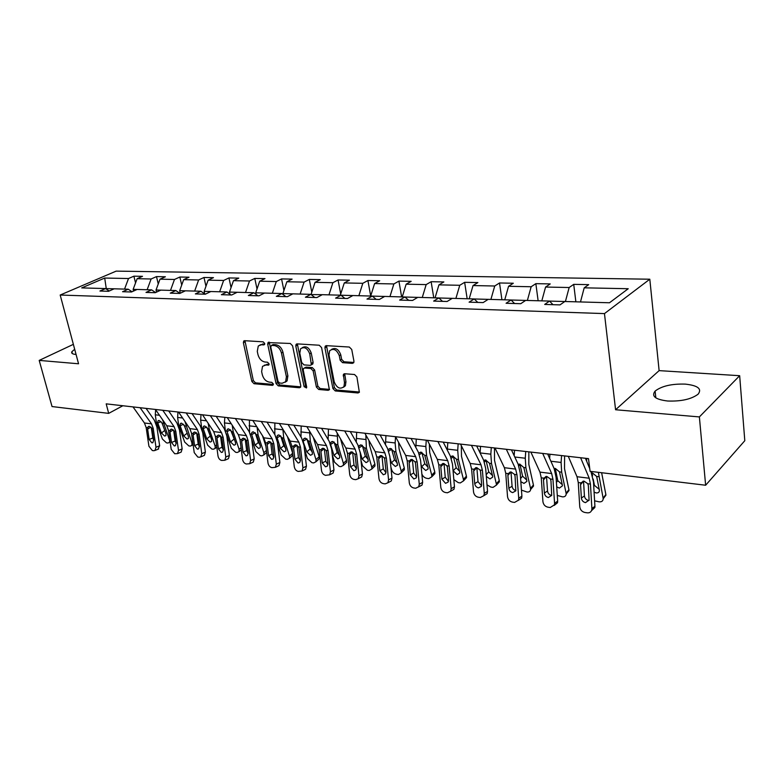 <?xml version="1.0" encoding="UTF-8"?>
<svg xmlns="http://www.w3.org/2000/svg" width="784" height="784" viewBox="0 0 784 784"><rect width="100%" height="100%" fill="white"/><g stroke="black" fill="none" stroke-linecap="round" stroke-linejoin="round"><path stroke-width="1.18" d="M264.698 343.441L263.14 341.824L244.628 340.697L243.716 341.05L243.383 342.765L251.85 381.445L254.026 383.719L272.42 385.356L273.332 383.954L271.783 382.347L269.373 382.131C265.903 381.426 263.551 378.976 262.317 374.781L261.621 371.547L262.522 366.344L265.717 365.06L268.843 364.962L269.039 363.815L267.481 362.198L265.07 362.022C261.582 361.355 259.22 358.896 257.985 354.662L257.279 351.389L258.289 345.969L261.376 344.754L263.796 344.901L264.698 343.441M685.294 384.111C671.721 383.709 661.667 386.032 655.12 391.079C651.161 396.165 655.306 399.477 667.576 401.006C681.178 401.506 691.351 399.232 698.113 394.185C702.18 388.864 697.907 385.503 685.294 384.111M74.676 349.272L71.863 351.732C71.158 353.212 72.373 354.103 75.529 354.397L76.058 354.437M352.408 363.364L353.721 362.718L353.947 361.199L351.742 349.488L349.321 347.038L326.399 345.656L325.203 346.205L324.939 347.831L332.916 388.541L335.258 390.942L358.014 392.97L359.356 392.284L356.916 376.957L354.525 374.507L344.676 373.752L343.392 374.37L344.49 382.729L343.951 386.649C340.08 389.628 336.836 388.031 334.229 381.877L328.986 355.025L329.682 350.742C333.602 347.988 336.806 349.644 339.296 355.711L340.168 360.248L342.549 362.669L352.408 363.364L353.849 362.482M615.577 409.748L699.377 416.921L705.639 485.237L744.8 440.706L739.665 375.703L659.119 370.626L649.809 279.212L604.464 313.6L615.577 409.748L659.119 370.626M73.363 344.352L39.2 360.405L78.557 363.776L60.182 295.029L604.464 313.6M39.2 360.405L52.038 406.553L108.692 413.374L122.863 405.749M705.639 485.237L590.087 471.331L588.5 458.63L106.193 403.858L108.692 413.374M292.579 345.822L290.296 343.47L268.03 342.579L267.716 344.274L276.046 383.562L278.271 385.875L299.4 387.757L300.537 387.257L300.772 385.728L292.579 345.822M297.175 343.882L319.255 345.225L321.597 347.616L329.398 389.736L328.163 390.314L318.706 389.472L316.403 387.09L313.139 370.861L310.836 368.49L304.633 368.019L303.496 368.519L303.241 370.097L306.662 386.894L306.505 387.953L304.094 386.669L295.793 346.018L296.087 344.352L297.175 343.882M649.809 279.212L116.159 271.127L60.182 295.029M575.868 301.82L573.721 284.357L569.155 287.522L545.576 287.042L550.221 283.926L535.844 283.651L531.16 286.748L508.561 286.287L513.314 283.24L499.516 282.975L494.724 286.003L473.036 285.562L477.887 282.573L464.638 282.328L459.757 285.288L438.932 284.866L443.862 281.946L431.131 281.701L426.163 284.602L406.151 284.19L411.159 281.338L398.919 281.103L393.872 283.945L374.615 283.553L379.701 280.75L367.912 280.525L362.806 283.308L344.274 282.936L349.409 280.182L338.061 279.976L332.896 282.701L315.041 282.338L320.235 279.643L309.298 279.437L304.084 282.113L286.866 281.76L292.109 279.114L281.554 278.918L276.301 281.544L259.7 281.201L264.972 278.614L254.79 278.428L249.498 280.995L233.475 280.672L238.777 278.124L228.938 277.938L223.626 280.466L208.142 280.153L213.473 277.654L203.977 277.477L198.636 279.957L183.672 279.653L189.022 277.203L179.84 277.026L174.479 279.467L160.014 279.173L165.385 276.762L156.496 276.595L151.116 278.986L137.122 278.702L142.502 276.331L133.897 276.174L128.517 278.526L104.703 278.046L81.722 287.895L105.566 288.571L99.921 291.031L108.545 291.295L114.18 288.806L106.261 288.6L104.703 278.046M573.721 284.357L588.715 284.641L584.198 287.826L628.229 288.728L609.482 302.771L564.803 301.507L560.001 304.898L544.694 304.437L549.545 301.076L525.662 300.409L520.733 303.712L506.082 303.271L511.05 299.998L488.177 299.351L483.14 302.585L469.097 302.163L474.183 298.959L452.25 298.341L447.105 301.497L433.65 301.085L438.824 297.959L417.774 297.361L412.551 300.458L399.634 300.066L404.887 296.999L384.679 296.43L379.387 299.459L366.981 299.076L372.302 296.087L352.878 295.539L347.518 298.498L335.591 298.136L340.971 295.205L322.293 294.676L316.873 297.567L305.397 297.224L310.836 294.353L292.853 293.843L287.385 296.685L276.34 296.352L281.828 293.53L264.512 293.049L258.994 295.823L248.361 295.509L253.879 292.746L237.18 292.275L231.643 295L221.382 294.696L226.939 291.991L210.837 291.53L205.261 294.206L195.363 293.912L200.949 291.256L185.406 290.815L179.81 293.441L170.255 293.147L175.861 290.55L160.847 290.129L155.232 292.697L146.01 292.422L151.626 289.864L137.122 289.453L131.496 291.981L122.578 291.717L128.204 289.208L114.18 288.806M564.784 301.526L549.564 301.095M565.411 301.526L569.155 287.522M541.813 300.86L545.576 287.042M549.545 301.076L552.965 304.682M525.643 300.419L511.07 300.007M527.377 300.458L531.16 286.748M504.749 299.821L508.561 286.287M511.05 299.998L514.578 303.526M488.158 299.37L474.193 298.969L477.809 302.418M490.902 299.429L494.724 286.003M469.185 298.812L473.036 285.562M452.221 298.351L438.844 297.979L442.539 301.36M455.896 298.439L459.757 285.288M435.051 297.851L438.932 284.866M417.754 297.381L404.907 297.018M422.272 297.489L426.163 284.602M402.241 296.93L406.151 284.19M404.887 296.999L408.68 300.341M384.66 296.45L372.322 296.097L376.163 299.361M389.962 296.577L393.872 283.945M370.685 296.038L374.615 283.553M352.849 295.548L340.991 295.215L344.891 298.42M358.876 295.705L362.806 283.308M340.325 295.186L344.274 282.936M322.263 294.686L311.121 294.578M328.947 294.862L332.896 282.701M311.081 294.372L315.041 282.338M310.836 294.353L314.805 297.508M292.834 293.863L282.897 293.579L283.083 294.51M300.125 294.049L304.084 282.113M282.897 293.579L286.866 281.76M281.828 293.53L285.846 296.636M264.482 293.059L255.711 292.814L256.045 294.372M272.332 293.265L276.301 281.544M255.711 292.814L259.7 281.201M253.879 292.746L257.936 295.793M237.16 292.285L229.487 292.069L229.957 294.196M245.519 292.51L249.498 280.995M229.487 292.069L233.475 280.672M226.939 291.991L231.025 294.98M210.808 291.55L204.163 291.364L204.751 293.98M219.647 291.785L223.626 280.466M204.163 291.364L208.142 280.153M200.949 291.256L205.065 294.206M185.377 290.825L179.693 290.668L180.281 293.216M194.657 291.08L198.636 279.957M179.693 290.668L183.672 279.653M175.861 290.55L179.918 293.383M160.818 290.139L156.026 290.002L156.535 292.099M170.5 290.394L174.479 279.467M156.026 290.002L160.014 279.173M151.626 289.864L155.555 292.55M137.092 289.472L133.143 289.355L133.564 291.05M147.147 289.737L151.116 278.986M133.143 289.355L137.122 278.702M128.204 289.208L132.006 291.756M106.399 289.12L105.869 288.767M124.548 289.1L128.517 278.526M105.566 288.571L109.241 290.982M699.377 416.921L739.665 375.703M580.483 301.948L584.198 287.826M135.554 282.906L133.897 276.174M158.25 283.955L156.496 276.595M181.712 285.082L179.84 277.026M205.967 286.287L203.977 277.477M231.055 287.591L228.938 277.938M257.025 288.992L254.79 278.428M283.926 290.521L281.554 278.918M311.797 292.177L309.298 279.437M340.707 294L338.061 279.976M370.705 295.989L367.912 280.525M401.633 296.911L398.919 281.103M433.758 297.812L431.131 281.701M467.166 298.763L464.638 282.328M501.927 299.733L499.516 282.975M538.128 300.762L535.844 283.651M264.727 344.039L260.053 344.882M264.306 365.197L269.079 364.344M244.941 340.717L253.34 380.583L255.515 382.857L273.371 384.434M269.284 342.196L277.536 382.68L279.751 384.993L300.742 386.845M271.636 345.391L270.715 346.861L278.016 381.396L279.574 383.023L282.152 383.249L285.601 381.779L286.405 376.771L281.446 353.016C280.192 348.694 277.791 346.205 274.224 345.558L271.636 345.391L273.146 344.558L271.431 345.401M285.229 382.2L287.081 380.897L287.885 375.889L286.405 376.771M273.146 344.558L275.733 344.715C279.29 345.362 281.701 347.841 282.946 352.163L287.885 375.889M329.564 389.393L320.166 388.56L318.706 389.472M304.319 368.029L306.113 367.137L312.316 367.598L314.619 369.97L317.863 386.189L320.166 388.56M297.361 343.892L305.564 385.767L306.701 387.276M309.729 353.858C307.387 348.057 304.339 346.361 300.566 348.792L299.802 353.202L301.703 362.531L303.996 364.893L310.199 365.354L311.356 364.834L309.729 353.858L311.219 352.986C309.092 347.459 306.132 345.666 302.35 347.616M311.983 364.462L312.836 363.952L313.1 362.375L311.611 363.247M311.219 352.986L313.1 362.375M331.583 349.37C335.542 347.341 338.6 349.154 340.766 354.819L341.638 359.346L344.019 361.777L353.849 362.463M343.51 387.237L345.401 385.728L345.95 381.808L344.49 382.729M344.705 373.752L345.95 381.808M326.516 345.656L334.376 387.619L336.708 390.02L359.454 392.029L358.014 392.97M155.624 409.718L155.301 414.805L156.339 422.419L162.406 439.05L166.463 442.852L167.874 443.048L169.452 442.411L169.824 439.716M162.523 419.656L169.462 440M157.643 422.576L158.113 420.763L159.191 420.469L162.092 423.125L165.934 433.621L165.924 435.581L164.679 436.09L161.416 433.033L157.643 422.576L156.339 422.419M161.965 422.88L165.061 431.21M140.13 407.709L151.508 423.87L153.233 428.417L155.987 447.252L159.642 445.773L157.996 449.232M146.069 408.386L154.33 420.175L156.908 426.996L159.642 445.773M133.025 406.906L144.423 422.988L146.157 427.515L148.921 446.253L152.312 450.526L153.723 450.731L155.007 450.447L155.987 447.252M150.832 427.074L147.637 429.132L148.127 426.731L149.323 426.31L151.704 428.221L152.165 429.71L153.684 440.069L152.88 442.656L151.88 442.872L149.156 439.452L152.821 438.011L151.283 427.564M152.821 438.011L153.693 440.147M147.637 429.132L149.156 439.452M177.958 412.012L177.625 417.421L178.634 425.153L184.652 442.039L188.797 445.9L190.247 446.096L191.933 445.4L191.933 443.009L192.795 442.323M184.965 421.459L191.933 443.009M179.987 425.32L180.457 423.517L181.614 423.184L184.573 425.879L188.395 436.541L188.385 438.481L187.053 439.03L183.73 435.933L179.987 425.32L178.634 425.153M184.083 425.046L187.699 434.601M201.008 414.628L200.665 420.126L201.655 427.976L207.623 445.116L211.837 449.046L213.346 449.252L215.13 448.477L215.139 446.116L216.521 444.979M208.181 423.321L209.201 428.907L215.139 446.116M203.056 428.152L203.507 426.359L204.761 425.986L207.789 428.73L211.572 439.55L211.562 441.461L210.141 442.078L206.751 438.922L203.056 428.152L201.655 427.976M206.996 427.476L211.004 437.913M162.768 410.287L174.077 426.672L175.792 431.288L178.507 450.418L182.143 448.899L181.163 452.103L180.418 452.417M168.687 410.953L176.89 422.909L179.448 429.838L182.143 448.899M155.438 409.454L166.767 425.761L168.482 430.357L171.216 449.389L174.685 453.73L177.527 453.622L178.507 450.418M173.254 429.857L170.001 432.004L170.491 429.612L171.774 429.142L174.215 431.092L174.685 432.601L176.175 443.117L175.371 445.714L174.283 445.959L171.51 442.49L175.155 441L173.617 430.21M175.155 441L176.204 443.391M170.001 432.004L171.51 442.49M186.161 412.943L197.392 429.563L199.097 434.258L201.762 453.681L205.379 452.133L204.408 455.337L203.566 455.7M192.051 413.609L200.204 425.741L202.733 432.768L205.379 452.133M178.585 412.08L189.836 428.623L191.541 433.297L194.226 452.623L197.784 457.043L199.293 457.258L200.782 456.886L201.762 453.681M196.412 432.739L193.099 434.963L193.579 432.601L194.951 432.072L197.46 434.052L197.931 435.581L199.401 446.272L198.607 448.869L197.431 449.144L194.579 445.616L198.215 444.097L196.676 432.974M198.215 444.097L199.44 446.694M193.099 434.963L194.579 445.616M226.449 433.875L231.339 448.291L235.641 452.29L237.189 452.495L239.1 451.643L239.1 449.33L241.051 447.684M224.812 417.333L224.459 422.919L225.322 430.524M232.211 425.232L233.23 431.857L239.1 449.33M238.385 434.738L240.012 439.608M226.88 431.073L227.331 429.309L228.673 428.877L231.77 431.67L235.514 442.656L235.514 444.538L233.995 445.214L230.535 442.009L226.88 431.073L225.488 430.906M230.702 430.083L235.043 441.255M241.188 419.185L249.194 431.68L255.839 451.574L260.229 455.641L261.836 455.857L263.875 454.906L263.865 452.652L266.423 450.437M249.42 420.126L249.557 432.288M257.093 427.192L258.063 434.904L263.865 452.652M262.503 435.737L265.894 446.174M251.497 434.091L251.929 432.366L253.389 431.876L256.564 434.718L260.259 445.871L260.259 447.703L258.642 448.468L255.114 445.204L251.497 434.091L250.38 433.954M266.697 452.642L266.07 452.995M255.221 432.846L258.367 442.431L259.857 444.655M277.595 443.822L281.162 454.975L285.65 459.11L287.316 459.336L289.482 458.277L289.463 456.082L292.687 453.26L287.424 436.58M274.861 423.017L274.812 434.581M282.867 429.191L283.749 438.05L289.463 456.082M276.958 437.217L277.369 435.532L278.947 434.963L282.201 437.864L285.846 449.193L285.846 450.976L284.122 451.819L280.525 448.507L276.958 437.217L276.125 437.119M292.863 454.73L291.57 456.415M280.594 435.747L283.749 445.675L285.503 448.134M210.347 415.687L221.49 432.562L223.166 437.325L225.782 457.052L229.389 455.475L228.428 458.669L227.478 459.091M216.208 416.353L224.293 428.662L226.792 435.796L229.389 455.475M202.507 414.795L213.679 431.592L215.365 436.325L218.001 455.965C218.511 458.444 219.726 459.943 221.647 460.453L224.832 460.257L225.782 457.052M220.324 435.708L216.972 438.031L217.433 435.688L218.912 435.091L221.48 437.109L221.96 438.668L223.401 449.526L222.617 452.113L221.343 452.446L218.413 448.85L222.029 447.292L220.51 435.855M222.029 447.292L223.44 450.094M216.972 438.031L218.413 448.85M235.367 418.529L246.401 435.649L248.067 440.49L250.625 460.551L254.202 458.924L253.271 462.099L252.183 462.589M251.664 438.932L254.202 458.924M227.252 417.607L238.326 434.65L239.992 439.461L242.57 459.414C243.089 461.933 244.334 463.462 246.313 463.991L249.684 463.726L250.625 460.551M245.049 438.785L241.639 441.196L242.08 438.883L243.677 438.217L246.313 440.275L246.803 441.853L248.214 452.887L247.44 455.465L246.058 455.847L243.06 452.192L246.656 450.604L245.147 438.854M246.656 450.604L248.244 453.583M241.639 441.196L243.06 452.192M261.258 421.469L272.175 438.854L273.812 443.773L276.321 464.157L279.878 462.501L278.967 465.647L277.732 466.215M267.03 422.125L274.959 434.806L277.399 442.176L279.878 462.501M252.86 420.518L263.816 437.815L265.462 442.705L267.991 462.981C268.5 465.549 269.784 467.097 271.823 467.646L275.409 467.313L276.321 464.157M272.117 454.014L270.637 441.98L267.158 444.469L268.54 455.641L272.117 454.014L273.9 457.17M267.158 444.469L267.579 442.205L269.294 441.451L272.009 443.538L272.499 445.155L273.881 456.366L273.126 458.934L271.617 459.375L268.54 455.641M304.437 449.036L307.367 458.483L311.954 462.697L313.669 462.923L315.981 461.747L315.952 459.63L319.137 456.719L319.157 458.826L317.941 459.953M301.193 426.006L300.987 437.002M309.553 431.161L310.337 441.314L315.952 459.63M313.286 437.394L319.137 456.719M303.31 440.451L303.692 438.815L305.388 438.168L308.729 441.118L312.316 452.633L312.326 454.357L310.484 455.288L306.809 451.917L302.781 440.392M306.867 438.795L310.013 449.036L312.032 451.711M288.071 424.516L298.861 442.166L300.478 447.164L302.908 467.891L306.436 466.196L305.564 469.293L304.172 469.969M293.804 425.163L301.624 438.05L304.025 445.528L306.436 466.196M279.378 423.527L290.207 441.098L291.824 446.067L294.284 466.686C294.794 469.283 296.107 470.87 298.224 471.419L302.036 471.008L302.908 467.891M297.009 445.224L293.569 447.86L294.921 459.218L298.459 457.552L297.018 445.283M298.459 457.552L300.448 460.874M293.569 447.86L293.971 445.655L295.813 444.793L298.606 446.929L299.096 448.566L300.439 459.973L299.723 462.501L298.077 463.021L294.921 459.218M332.23 454.602L334.484 462.119L339.168 466.402L340.942 466.647L343.412 465.333L343.372 463.305L346.538 460.335L346.567 462.354L345.234 463.609M328.447 429.103L328.124 439.501M337.189 433.091L337.855 444.695L343.372 463.305M340.511 438.805L346.538 460.335M330.574 443.803L330.926 442.225L332.769 441.49L336.189 444.489L339.717 456.19L339.737 457.836L337.777 458.885L334.013 455.445L330.378 443.773M334.082 441.97L337.198 452.505L339.472 455.377M315.864 427.672L326.497 445.606L328.084 450.682L330.446 471.762L333.945 470.018L333.122 473.056L331.524 473.859M321.528 428.309L329.241 441.392L331.603 448.997L333.945 470.018M306.848 426.643L317.53 444.489L319.127 449.536L321.509 470.508C322.018 473.154 323.371 474.771 325.566 475.339L329.633 474.81L330.446 471.762M324.321 448.595L320.921 451.368L322.224 462.923L325.742 461.217L324.341 448.732M325.742 461.217L327.937 464.696M320.921 451.368L321.283 449.232L323.273 448.262L326.144 450.437L326.644 452.103L327.947 463.697L327.271 466.186L325.478 466.794L322.224 462.923M361.022 460.561L362.561 465.882L367.353 470.243L369.195 470.498L371.822 469.028L371.773 467.117L374.899 464.079L374.948 465.99L373.498 467.401M356.671 432.307L356.269 442.068M365.834 434.953L366.373 448.193L371.773 467.117M368.941 440.49L369.538 445.194L374.899 464.079M358.817 446.841L359.141 445.782L361.14 444.92L364.648 447.987L368.098 459.875L368.137 461.443L366.04 462.609L362.198 459.11L360.091 451.8M362.277 445.292L365.344 456.102L367.892 459.159M344.676 430.945L355.152 449.163L356.7 454.328L358.984 475.77L362.443 473.977L361.689 476.937L359.866 477.887M350.281 431.582L357.867 444.871L360.179 452.603L362.443 473.977M335.327 429.877L345.852 448.007L347.42 453.142L349.723 474.467C350.232 477.172 351.614 478.808 353.888 479.396L355.74 479.661L358.229 478.74L358.984 475.77M352.624 452.103L349.262 455.004L350.526 466.764L354.005 465.01L352.643 452.309M354.005 465.01L356.426 468.646M349.262 455.004L349.586 452.956L351.732 451.849L354.691 454.063L355.201 455.769L356.455 467.568L355.828 469.979L353.868 470.704L350.526 466.764M390.873 466.97L391.657 469.783C392.549 472.193 394.185 473.673 396.557 474.232L398.468 474.487L401.271 472.85L401.212 471.066L404.299 467.95L404.358 469.743L402.79 471.321M385.944 435.63L385.473 444.704M411.061 438.481L418.362 452.211L420.567 460.208L422.635 482.356L422.057 485.051L415.706 488.246L413.707 487.962C411.277 487.344 409.807 485.639 409.307 482.846L407.18 460.747L405.691 455.435L395.538 436.717L395.136 442.96L395.93 451.819L401.212 471.066M398.576 442.313L399.066 448.752L404.299 467.95M389.942 448.477L388.384 449.477L390.54 448.477L394.146 451.604L397.566 465.157L395.332 466.47L391.402 462.903L389.952 457.689M391.5 448.762L394.519 459.826L397.341 463.06M374.576 434.336L384.856 452.848L386.375 458.101L388.57 479.926L391.99 478.093L391.314 480.935L389.227 482.062M380.103 434.963L387.561 448.468L389.815 456.337L391.99 478.093M364.864 433.238L375.213 451.653L376.751 456.876L378.966 478.583C379.476 481.327 380.897 483.003 383.249 483.601L385.169 483.875L387.894 482.777L388.57 479.926M381.975 455.749L378.643 458.777L379.868 470.743L383.298 468.94L381.994 456.023M383.298 468.94L385.963 472.732M378.643 458.777L378.937 456.837L381.24 455.573L384.297 457.836L384.807 459.561L386.012 471.576L385.444 473.899L383.298 474.761L379.868 470.743M416.294 439.079L415.804 447.39M426.261 440.206L425.839 446.557L426.604 455.582L431.739 475.153L434.787 471.978L434.855 473.624L433.16 475.388M429.348 444.067L429.691 452.446L434.787 471.978M418.823 453.132L421.047 452.172L424.742 455.357L428.035 467.656L428.093 469.008L425.712 470.469L421.684 466.833L420.92 463.952M431.739 475.153L431.808 476.799L428.819 478.632L426.839 478.358C424.409 477.799 422.743 476.309 421.851 473.879M421.821 452.368L424.761 463.687L427.888 467.078M405.612 437.864L415.696 456.68L417.176 462.021L419.273 484.247L422.635 482.356M412.423 459.551L409.13 462.687L410.297 474.869L413.687 473.017L412.443 459.865M413.687 473.017L416.618 476.956M422.057 485.051L419.675 486.384M418.685 486.942L419.273 484.247M409.13 462.687L409.375 460.874L411.865 459.434L415.01 461.747L415.53 463.511L416.686 475.731L416.196 477.946L413.834 478.965L410.297 474.869M447.801 442.656L447.311 450.134M458.15 443.832L457.719 450.3L458.434 459.493L463.422 479.396L466.421 476.153L466.509 477.632L464.677 479.612M461.315 445.665L461.482 456.278L466.421 476.153M450.633 456.66L452.711 456.014L456.504 459.257L459.708 471.772L459.767 472.997L457.229 474.624L453.064 470.723M463.422 479.396L463.501 480.886L460.316 482.924L458.268 482.64L453.838 479.612M453.289 456.131L456.141 467.695L459.571 471.233M437.874 441.529L447.723 460.659L449.163 466.098L451.153 488.726L454.465 486.776L453.975 489.285L451.27 490.882M443.225 442.137L450.359 456.092L452.495 464.226L454.465 486.776M427.398 440.334L437.325 459.365L438.775 464.775L440.794 487.266C441.294 490.118 442.813 491.852 445.341 492.489L447.409 492.793L450.663 491.235L451.153 488.726M444.038 463.511L440.794 466.754L441.902 479.151L445.243 477.25L444.048 463.863M445.243 477.25L448.438 481.327M440.794 466.754L441 465.059L443.666 463.452L446.909 465.804L447.439 467.607L448.536 480.053L448.125 482.111L445.547 483.336L441.902 479.151M480.523 446.37L480.082 452.917L490.833 454.191L491.509 463.55L496.321 483.806L499.271 480.484L499.359 481.788L497.409 483.993M491.284 447.586L490.833 454.191M494.479 447.948L494.498 460.267L499.271 480.484M483.738 460.404L485.6 459.992L489.51 463.305L492.597 476.045L492.675 477.123L489.971 478.936L486.325 476.476M496.321 483.806L496.409 485.12L493.028 487.383L490.892 487.089L487.001 484.875M485.982 460.061L488.726 471.86L492.479 475.535M471.419 445.332L481.013 464.794L482.405 470.322L484.277 493.381L487.53 491.382L487.148 493.646L483.944 495.537M476.662 445.929L483.61 460.12L485.678 468.411L487.53 491.382M460.522 444.097L470.194 463.452L471.605 468.95L473.516 491.862C474.006 494.763 475.574 496.546 478.191 497.203L480.347 497.507L483.895 495.645L484.277 493.381M476.878 467.646L473.683 470.968L474.732 483.601L478.015 481.65L476.888 468.009M478.015 481.65L481.513 485.864M473.683 470.968L473.918 469.244L476.711 467.617L480.063 470.028L480.592 471.86L481.631 484.541L481.307 486.413L478.485 487.873C476.378 487.354 475.133 485.933 474.732 483.601M514.549 450.232L514.167 455.7M525.731 451.506L525.27 458.228L525.888 467.774L530.523 488.393L533.414 484.982L533.502 486.09L531.425 488.55M528.847 451.858L528.828 464.402L533.414 484.982M518.204 464.353L519.792 464.138L523.81 467.519L526.789 480.484L526.858 481.396L523.986 483.414L520.841 481.68M530.523 488.393L530.611 489.5C530.337 491.352 529.141 492.185 527.015 492.019L521.458 490.118M519.949 464.157L522.595 476.182L526.681 479.994M506.337 449.301L515.637 469.097L516.97 474.732L518.714 498.212L521.899 496.164L521.634 498.134L518.371 500.388M511.452 449.879L518.185 464.314L520.174 472.752L521.899 496.164M494.988 448.007L504.386 467.695L505.739 473.301L507.532 496.644C508.022 499.594 509.629 501.417 512.354 502.093L514.588 502.417L518.449 500.192L518.714 498.212M511.021 471.948L507.885 475.359L508.865 488.236L512.079 486.227L511.031 472.331M512.079 486.227C512.471 488.569 513.745 490.02 515.911 490.559M507.885 475.359L508.15 473.605L511.08 471.948L514.539 474.418L515.078 476.28L515.813 490.843L512.736 492.597C510.551 492.058 509.267 490.608 508.865 488.236M549.927 454.25L549.643 458.424M561.579 455.573L561.099 462.442L561.667 472.164L566.087 493.165L568.919 489.667L568.998 490.549L566.126 493.381M564.598 455.916L564.529 468.714L568.919 489.667M554.112 468.518L555.356 468.44L559.502 471.899L562.353 485.1L562.422 485.835L559.374 488.079L556.718 486.874M566.087 493.165L566.175 494.047C565.96 496.076 564.696 497.007 562.363 496.84L557.287 495.419M555.278 468.43L557.796 480.68L562.226 484.6M542.695 453.426L551.671 473.565L552.955 479.308L554.562 503.25L557.669 501.133L557.512 502.75L554.2 505.425M547.683 453.995L554.18 468.685L556.081 477.28L557.669 501.133M530.876 452.084L539.96 472.115L541.264 477.819L542.92 501.613C543.4 504.631 545.056 506.484 547.889 507.179L550.221 507.513L554.396 504.876L554.562 503.25M546.546 476.437L543.479 479.926L544.39 493.048L547.526 490.98L546.556 476.819M547.526 490.98C547.908 493.391 549.241 494.871 551.505 495.419L551.701 495.439M543.479 479.926L543.773 478.142L546.85 476.466L550.427 478.985L550.966 480.886L551.711 495.41L548.379 497.507C546.105 496.958 544.782 495.468 544.39 493.048M586.765 458.434L586.589 461.041M598.368 472.321L603.112 498.124L605.865 494.537L603.141 498.291M601.622 472.713L605.865 494.537M592.39 472.928L596.653 476.456L599.427 490.441C599.319 492.225 598.241 493.058 596.203 492.93L594.086 492.136M603.112 498.124L603.18 498.771C603.043 500.996 601.7 502.025 599.143 501.848L594.595 500.819M592.057 472.899L592.567 475.927M593.194 479.073L594.439 485.365L599.27 489.392M580.601 457.729L589.225 478.23L590.44 484.081L591.891 508.502L594.919 506.317L594.84 507.522L591.518 510.658M590.92 471.429L593.488 481.984L594.919 506.317M585.432 458.277L589.754 468.626M568.273 456.337L577.014 476.721L578.259 482.532L579.758 506.797C580.238 509.865 581.953 511.766 584.903 512.481L587.324 512.834C589.725 513.02 591.224 511.972 591.822 509.708L591.891 508.502M583.541 481.131L580.552 484.688L581.375 498.065L584.433 495.939L583.551 481.494M584.433 495.939C584.815 498.389 586.187 499.908 588.549 500.466L588.99 500.496M580.552 484.688L580.866 482.866L584.1 481.16L587.804 483.748L588.353 485.688L589.088 500.133L585.501 502.622C583.139 502.054 581.757 500.535 581.375 498.065M262.885 343.921L261.376 344.754M268.961 364.776L268.128 365.246M267.217 364.207L265.717 365.06M273.273 384.856L272.42 385.356M255.515 382.857L254.026 383.719M253.34 380.583L251.85 381.445M244.902 341.951L243.383 342.765M264.6 344.46L263.796 344.901M300.693 386.963L299.4 387.757M279.751 384.993L278.271 385.875M277.536 382.68L276.046 383.562M269.226 343.441L267.716 344.274M282.946 352.163L281.446 353.016M275.733 344.715L274.224 345.558M329.545 389.442L328.163 390.314M317.863 386.189L316.403 387.09M314.619 369.97L313.139 370.861M312.316 367.598L310.836 368.49M306.113 367.137L304.633 368.019M305.564 385.767L304.094 386.669M297.293 345.166L295.793 346.018M344.019 361.777L342.549 362.669M341.638 359.346L340.168 360.248M340.766 354.819L339.296 355.711M344.637 374.958L343.176 375.869M336.708 390.02L335.258 390.942M334.376 387.619L332.916 388.541M326.418 346.959L324.939 347.831M163.405 423.282L162.092 423.125M159.495 415.295L155.301 414.805M161.416 433.033L164.718 430.475M160.985 421.518L157.8 423.095M151.704 428.221L153.233 428.417M146.157 427.515L147.676 427.711M144.423 422.988L151.508 423.87M185.935 426.045L184.573 425.879M182.613 418.009L177.625 417.421M183.73 435.933L187.013 433.317M183.387 424.193L180.134 425.849M209.201 428.907L207.789 428.73M206.515 420.812L200.665 420.126M206.751 438.922L210.034 436.257M206.525 426.957L203.193 428.681M174.215 431.092L175.792 431.288M168.482 430.357L170.05 430.563M166.767 425.761L174.077 426.672M197.46 434.052L199.097 434.258M191.541 433.297L193.158 433.503M189.836 428.623L197.392 429.563M233.23 431.857L231.77 431.67M231.221 423.713L224.459 422.919M230.535 442.009L233.808 439.295M230.418 429.799L227.017 431.621M258.063 434.904L256.564 434.718M256.789 426.712L249.057 425.81M255.114 445.204L258.367 442.431M255.114 432.739L251.635 434.65M283.749 438.05L282.201 437.864M282.828 429.769L274.488 428.799M280.525 448.507L283.749 445.675M280.613 435.796L277.095 437.786M221.48 437.109L223.166 437.325M215.365 436.325L217.041 436.541M213.679 431.592L221.49 432.562M246.313 440.275L248.067 440.49M239.992 439.461L241.727 439.687M238.326 434.65L246.401 435.649M272.009 443.538L273.812 443.773M265.462 442.705L267.256 442.94M263.816 437.815L272.175 438.854M310.337 441.314L308.729 441.118M309.435 432.895L300.811 431.886M306.809 451.917L310.013 449.036M306.926 438.991L303.437 441.02M298.606 446.929L300.478 447.164M291.824 446.067L293.686 446.302M290.207 441.098L298.861 442.166M337.855 444.695L336.189 444.489M336.993 436.129L328.055 435.081M334.013 455.445L337.198 452.505M334.16 442.303L330.701 444.381M326.144 450.437L328.084 450.682M319.127 449.536L321.048 449.781M317.53 444.489L326.497 445.606M366.373 448.193L364.648 447.987M365.54 439.481L356.269 438.393M362.198 459.11L365.344 456.102M362.375 445.733L359.141 447.733M354.691 454.063L356.7 454.328M347.42 453.142L349.409 453.397M345.852 448.007L355.152 449.163M395.93 451.819L394.146 451.604M395.136 442.96L385.532 441.833M391.402 462.903L394.519 459.826M391.608 449.291L388.727 451.143M384.297 457.836L386.375 458.101M376.751 456.876L378.809 457.141M375.213 451.653L384.856 452.848M426.604 455.582L424.742 455.357M425.839 446.557L415.873 445.39M421.684 466.833L424.761 463.687M421.929 452.966L419.411 454.651M415.01 461.747L417.176 462.021M407.18 460.747L409.326 461.021M405.691 455.435L415.696 456.68M458.434 459.493L456.504 459.257M457.719 450.3L447.37 449.085M453.113 470.91L456.141 467.695M453.397 456.798L451.28 458.268M446.909 465.804L449.163 466.098M438.775 464.775L441 465.059M437.325 459.365L447.723 460.659M491.509 463.55L489.51 463.305M486.178 474.673L488.726 471.86M486.07 460.767L484.385 461.992M480.063 470.028L482.405 470.322M471.605 468.95L473.918 469.244M470.194 463.452L481.013 464.794M525.888 467.774L523.81 467.519M525.27 458.228L514.774 457.003M520.605 478.475L522.595 476.182M520.037 464.892L518.802 465.823M514.539 474.418L516.97 474.732M505.739 473.301L508.15 473.605M504.386 467.695L515.637 469.097M561.667 472.164L559.502 471.899M561.099 462.442L550.887 461.237M556.424 482.346L557.796 480.68M555.356 469.185L554.621 469.773M550.427 478.985L552.955 479.308M541.264 477.819L543.773 478.142M539.96 472.115L551.671 473.565M598.917 476.741L596.653 476.456M589.392 465.765L588.51 465.657M593.733 486.256L594.439 485.365M587.804 483.748L590.44 484.081M578.259 482.532L580.866 482.866M577.014 476.721L589.225 478.23M655.826 397.851L655.12 391.079M72.363 353.604L71.863 351.732M244.334 340.717L243.716 341.05M268.726 342.187L268.03 342.579M287.081 380.897L285.601 381.779M312.836 363.952L311.356 364.834M296.891 343.892L296.087 344.352M345.401 385.728L343.951 386.649M344.382 373.752L343.392 374.37M326.134 345.656L325.203 346.205M158.662 420.489L158.113 420.763M169.452 442.411L170.138 441.882M148.725 426.349L148.127 426.731M158.652 448.967L155.007 450.447M181.065 423.203L180.447 423.517M191.933 445.4L193.089 444.459M204.203 426.006L203.507 426.359M215.13 448.477L216.805 447.086M171.147 429.181L170.491 429.612M181.163 452.103L177.527 453.622M194.305 432.111L193.579 432.601M204.408 455.337L200.782 456.886M228.095 428.897L227.331 429.309M239.1 451.643L241.325 449.761M252.801 431.886L251.929 432.366M263.875 454.906L266.678 452.466M278.349 434.983L277.369 435.532M289.482 458.277L292.687 455.416M218.236 435.13L217.433 435.688M228.428 458.669L224.832 460.257M242.981 438.256L242.08 438.883M253.271 462.099L249.684 463.726M268.579 441.48L267.579 442.205M278.967 465.647L275.409 467.313M304.78 438.178L303.692 438.815M315.981 461.747L319.157 458.826M295.078 444.822L293.971 445.655M305.564 469.293L302.036 471.008M332.161 441.49L330.926 442.225M343.412 465.333L346.567 462.354M322.518 448.281L321.283 449.232M333.122 473.056L329.633 474.81M360.532 444.92L359.141 445.782M371.822 469.028L374.948 465.99M350.958 451.878L349.586 452.956M361.689 476.937L358.229 478.74M401.271 472.85L404.358 469.743M380.446 455.592L378.937 456.837M391.314 480.935L387.894 482.777M420.459 452.172L418.862 453.23M431.808 476.799L434.855 473.624M411.051 459.453L409.375 460.874M452.143 455.994L450.761 456.945M463.501 480.886L466.509 477.632M442.833 463.462L440.99 465.088M453.975 489.285L450.663 491.235M485.051 459.973L483.914 460.796M496.409 485.12L499.359 481.788M475.859 467.627L473.83 469.489M487.148 493.646L483.895 495.645M519.282 464.108L518.391 464.785M530.611 489.5L533.502 486.09M510.198 471.958L507.993 474.085M521.634 498.134L518.449 500.192M554.886 468.411L554.278 468.901M566.175 494.047L568.998 490.549M545.938 476.466L543.537 478.887M557.512 502.75L554.396 504.876M603.18 498.771L605.934 495.184M583.149 481.16L580.581 483.895M594.84 507.522L591.822 509.708"/></g></svg>
